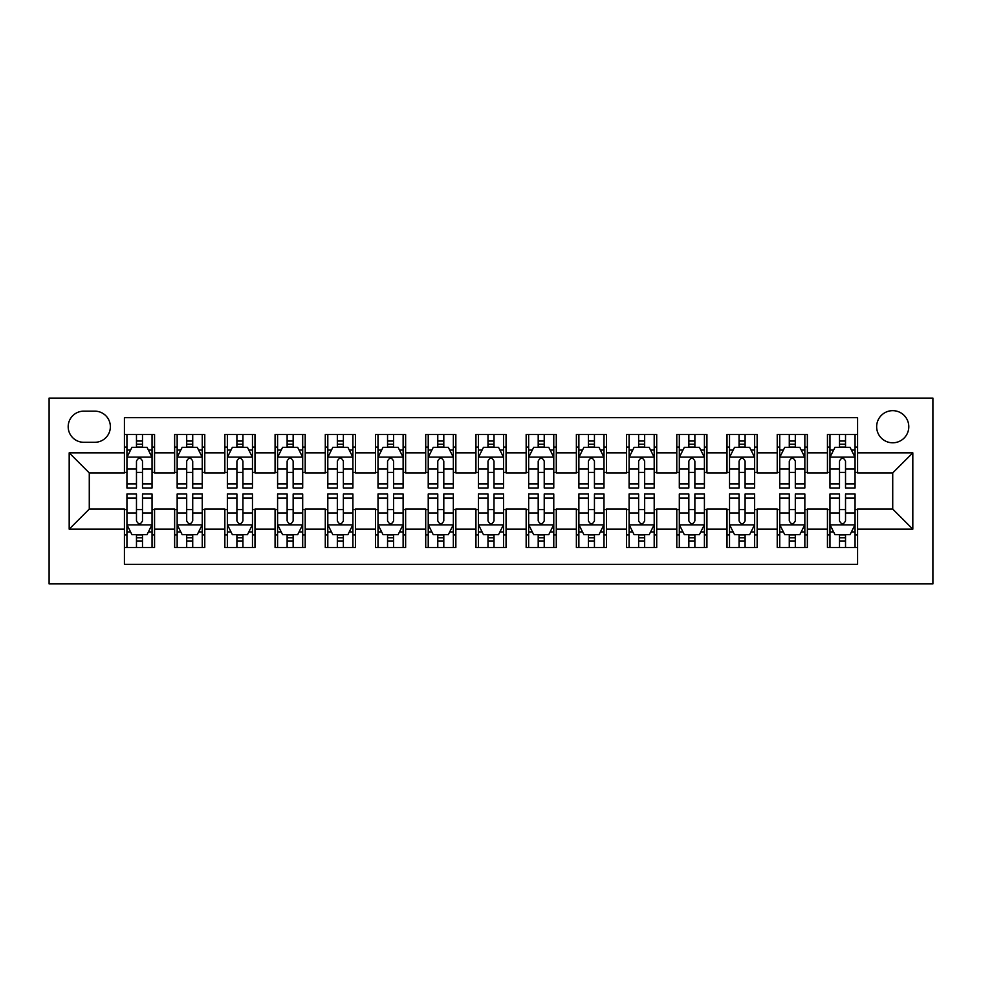 <?xml version="1.0" encoding="UTF-8"?>
<svg xmlns="http://www.w3.org/2000/svg" width="982" height="982" viewBox="0 0 982 982"><rect width="100%" height="100%" fill="white"/><g stroke="black" fill="none" stroke-linecap="round" stroke-linejoin="round"><path stroke-width="1.47" d="M892.724 410.66A16.068 16.068 0 0 0 876.656 426.728A16.068 16.068 0 0 0 892.724 442.796A16.068 16.068 0 0 0 908.792 426.728A16.068 16.068 0 0 0 892.724 410.66M49.1 583.897L932.9 583.897L932.9 398.103L49.1 398.103L49.1 583.897M857.581 434.51L827.445 434.51L827.445 452.837L807.364 452.837L807.364 472.919L827.445 472.919L827.445 452.837M807.364 452.837L807.364 434.51L777.228 434.51L777.228 452.837L757.147 452.837L757.147 472.919L777.228 472.919L777.228 452.837M757.147 452.837L757.147 434.51L727.011 434.51L727.011 452.837L706.93 452.837L706.93 472.919L727.011 472.919L727.011 452.837M706.93 452.837L706.93 434.51L676.794 434.51L676.794 452.837L656.712 452.837L656.712 472.919L676.794 472.919L676.794 452.837M656.712 452.837L656.712 434.51L626.577 434.51L626.577 452.837L606.495 452.837L606.495 472.919L626.577 472.919L626.577 452.837M606.495 452.837L606.495 434.51L576.373 434.51L576.373 452.837L556.278 452.837L556.278 472.919L576.373 472.919L576.373 452.837M556.278 452.837L556.278 434.51L526.156 434.51L526.156 452.837L506.061 452.837L506.061 472.919L526.156 472.919L526.156 452.837M506.061 452.837L506.061 434.51L475.939 434.51L475.939 452.837L455.844 452.837L455.844 472.919L475.939 472.919L475.939 452.837M455.844 452.837L455.844 434.51L425.722 434.51L425.722 452.837L405.627 452.837L405.627 472.919L425.722 472.919L425.722 452.837M405.627 452.837L405.627 434.51L375.505 434.51L375.505 452.837L355.423 452.837L355.423 472.919L375.505 472.919L375.505 452.837M355.423 452.837L355.423 434.51L325.288 434.51L325.288 452.837L305.206 452.837L305.206 472.919L325.288 472.919L325.288 452.837M305.206 452.837L305.206 434.51L275.07 434.51L275.07 452.837L254.989 452.837L254.989 472.919L275.07 472.919L275.07 452.837M254.989 452.837L254.989 434.51L224.853 434.51L224.853 452.837L204.772 452.837L204.772 472.919L224.853 472.919L224.853 452.837M204.772 452.837L204.772 434.51L174.636 434.51L174.636 472.919L154.555 472.919L154.555 434.51L124.419 434.51M124.419 547.49L154.555 547.49L154.555 509.081L174.636 509.081L174.636 547.49L204.772 547.49L204.772 509.081L224.853 509.081L224.853 529.163L204.772 529.163M224.853 529.163L224.853 547.49L254.989 547.49L254.989 509.081L275.07 509.081L275.07 529.163L254.989 529.163M275.07 529.163L275.07 547.49L305.206 547.49L305.206 509.081L325.288 509.081L325.288 529.163L305.206 529.163M325.288 529.163L325.288 547.49L355.423 547.49L355.423 509.081L375.505 509.081L375.505 529.163L355.423 529.163M375.505 529.163L375.505 547.49L405.627 547.49L405.627 509.081L425.722 509.081L425.722 529.163L405.627 529.163M425.722 529.163L425.722 547.49L455.844 547.49L455.844 509.081L475.939 509.081L475.939 529.163L455.844 529.163M475.939 529.163L475.939 547.49L506.061 547.49L506.061 509.081L526.156 509.081L526.156 529.163L506.061 529.163M526.156 529.163L526.156 547.49L556.278 547.49L556.278 509.081L576.373 509.081L576.373 529.163L556.278 529.163M576.373 529.163L576.373 547.49L606.495 547.49L606.495 509.081L626.577 509.081L626.577 529.163L606.495 529.163M626.577 529.163L626.577 547.49L656.712 547.49L656.712 509.081L676.794 509.081L676.794 529.163L656.712 529.163M676.794 529.163L676.794 547.49L706.93 547.49L706.93 509.081L727.011 509.081L727.011 529.163L706.93 529.163M727.011 529.163L727.011 547.49L757.147 547.49L757.147 509.081L777.228 509.081L777.228 529.163L757.147 529.163M777.228 529.163L777.228 547.49L807.364 547.49L807.364 509.081L827.445 509.081L827.445 529.163L807.364 529.163M83.752 442.293L94.8 442.293A15.565 15.565 0 0 0 110.365 426.728A15.565 15.565 0 0 0 94.8 411.151L83.752 411.151A15.565 15.565 0 0 0 68.188 426.728A15.565 15.565 0 0 0 83.752 442.293M857.581 452.837L857.581 417.681L124.419 417.681L124.419 472.919L89.276 472.919L89.276 509.081L124.419 509.081L124.419 564.319L857.581 564.319L857.581 509.081L892.724 509.081L892.724 472.919L857.581 472.919L857.581 452.837L912.818 452.837L912.818 529.163L857.581 529.163M124.419 529.163L69.182 529.163L69.182 452.837L124.419 452.837M827.445 529.163L827.445 547.49L857.581 547.49M124.419 447.055L126.936 447.055M136.473 447.055L142.5 447.055M152.038 447.055L154.555 447.055M124.419 472.416L126.936 472.416M136.473 472.416L142.5 472.416M152.038 472.416L154.555 472.416M124.419 509.584L126.936 509.584M136.473 509.584L142.5 509.584M152.038 509.584L154.555 509.584M124.419 534.945L126.936 534.945M136.473 534.945L142.5 534.945M152.038 534.945L154.555 534.945M174.636 472.416L177.153 472.416M186.69 472.416L192.718 472.416M202.255 472.416L204.772 472.416M174.636 447.055L177.153 447.055M186.69 447.055L192.718 447.055M202.255 447.055L204.772 447.055M174.636 509.584L177.153 509.584M186.69 509.584L192.718 509.584M202.255 509.584L204.772 509.584M174.636 534.945L177.153 534.945M186.69 534.945L192.718 534.945M202.255 534.945L204.772 534.945M224.853 509.584L227.37 509.584M236.907 509.584L242.935 509.584M252.472 509.584L254.989 509.584M224.853 534.945L227.37 534.945M236.907 534.945L242.935 534.945M252.472 534.945L254.989 534.945M224.853 447.055L227.37 447.055M236.907 447.055L242.935 447.055M252.472 447.055L254.989 447.055M224.853 472.416L227.37 472.416M236.907 472.416L242.935 472.416M252.472 472.416L254.989 472.416M275.07 509.584L277.587 509.584M287.125 509.584L293.152 509.584M302.689 509.584L305.206 509.584M275.07 534.945L277.587 534.945M287.125 534.945L293.152 534.945M302.689 534.945L305.206 534.945M275.07 447.055L277.587 447.055M287.125 447.055L293.152 447.055M302.689 447.055L305.206 447.055M275.07 472.416L277.587 472.416M287.125 472.416L293.152 472.416M302.689 472.416L305.206 472.416M325.288 509.584L327.804 509.584M337.342 509.584L343.369 509.584M352.906 509.584L355.423 509.584M325.288 534.945L327.804 534.945M337.342 534.945L343.369 534.945M352.906 534.945L355.423 534.945M325.288 447.055L327.804 447.055M337.342 447.055L343.369 447.055M352.906 447.055L355.423 447.055M325.288 472.416L327.804 472.416M337.342 472.416L343.369 472.416M352.906 472.416L355.423 472.416M375.505 509.584L378.009 509.584M387.559 509.584L393.586 509.584M403.123 509.584L405.627 509.584M375.505 534.945L378.009 534.945M387.559 534.945L393.586 534.945M403.123 534.945L405.627 534.945M375.505 447.055L378.009 447.055M387.559 447.055L393.586 447.055M403.123 447.055L405.627 447.055M375.505 472.416L378.009 472.416M387.559 472.416L393.586 472.416M403.123 472.416L405.627 472.416M425.722 509.584L428.226 509.584M437.776 509.584L443.803 509.584M453.34 509.584L455.844 509.584M425.722 534.945L428.226 534.945M437.776 534.945L443.803 534.945M453.34 534.945L455.844 534.945M425.722 447.055L428.226 447.055M437.776 447.055L443.803 447.055M453.34 447.055L455.844 447.055M425.722 472.416L428.226 472.416M437.776 472.416L443.803 472.416M453.34 472.416L455.844 472.416M475.939 509.584L478.443 509.584M487.993 509.584L494.007 509.584M503.557 509.584L506.061 509.584M475.939 534.945L478.443 534.945M487.993 534.945L494.007 534.945M503.557 534.945L506.061 534.945M475.939 447.055L478.443 447.055M487.993 447.055L494.007 447.055M503.557 447.055L506.061 447.055M475.939 472.416L478.443 472.416M487.993 472.416L494.007 472.416M503.557 472.416L506.061 472.416M526.156 509.584L528.66 509.584M538.197 509.584L544.224 509.584M553.774 509.584L556.278 509.584M526.156 534.945L528.66 534.945M538.197 534.945L544.224 534.945M553.774 534.945L556.278 534.945M526.156 447.055L528.66 447.055M538.197 447.055L544.224 447.055M553.774 447.055L556.278 447.055M526.156 472.416L528.66 472.416M538.197 472.416L544.224 472.416M553.774 472.416L556.278 472.416M576.373 509.584L578.877 509.584M588.414 509.584L594.441 509.584M603.991 509.584L606.495 509.584M576.373 534.945L578.877 534.945M588.414 534.945L594.441 534.945M603.991 534.945L606.495 534.945M576.373 447.055L578.877 447.055M588.414 447.055L594.441 447.055M603.991 447.055L606.495 447.055M576.373 472.416L578.877 472.416M588.414 472.416L594.441 472.416M603.991 472.416L606.495 472.416M626.577 509.584L629.094 509.584M638.631 509.584L644.658 509.584M654.196 509.584L656.712 509.584M626.577 534.945L629.094 534.945M638.631 534.945L644.658 534.945M654.196 534.945L656.712 534.945M626.577 447.055L629.094 447.055M638.631 447.055L644.658 447.055M654.196 447.055L656.712 447.055M626.577 472.416L629.094 472.416M638.631 472.416L644.658 472.416M654.196 472.416L656.712 472.416M676.794 509.584L679.311 509.584M688.848 509.584L694.875 509.584M704.413 509.584L706.93 509.584M676.794 534.945L679.311 534.945M688.848 534.945L694.875 534.945M704.413 534.945L706.93 534.945M676.794 447.055L679.311 447.055M688.848 447.055L694.875 447.055M704.413 447.055L706.93 447.055M676.794 472.416L679.311 472.416M688.848 472.416L694.875 472.416M704.413 472.416L706.93 472.416M727.011 509.584L729.528 509.584M739.065 509.584L745.092 509.584M754.63 509.584L757.147 509.584M727.011 534.945L729.528 534.945M739.065 534.945L745.092 534.945M754.63 534.945L757.147 534.945M727.011 447.055L729.528 447.055M739.065 447.055L745.092 447.055M754.63 447.055L757.147 447.055M727.011 472.416L729.528 472.416M739.065 472.416L745.092 472.416M754.63 472.416L757.147 472.416M777.228 509.584L779.745 509.584M789.283 509.584L795.31 509.584M804.847 509.584L807.364 509.584M777.228 534.945L779.745 534.945M789.283 534.945L795.31 534.945M804.847 534.945L807.364 534.945M777.228 447.055L779.745 447.055M789.283 447.055L795.31 447.055M804.847 447.055L807.364 447.055M777.228 472.416L779.745 472.416M789.283 472.416L795.31 472.416M804.847 472.416L807.364 472.416M827.445 509.584L829.962 509.584M839.5 509.584L845.527 509.584M855.064 509.584L857.581 509.584M827.445 534.945L829.962 534.945M839.5 534.945L845.527 534.945M855.064 534.945L857.581 534.945M827.445 447.055L829.962 447.055M839.5 447.055L845.527 447.055M855.064 447.055L857.581 447.055M827.445 472.416L829.962 472.416M839.5 472.416L845.527 472.416M855.064 472.416L857.581 472.416M89.276 472.919L69.182 452.837M89.276 509.081L69.182 529.163M912.818 452.837L892.724 472.919M912.818 529.163L892.724 509.081M142.5 441.041L136.473 441.041M152.038 483.893L142.5 483.893L142.5 487.993L152.038 487.993L152.038 457.354L147.018 447.313L131.956 447.313L126.936 457.354L126.936 487.993L136.473 487.993L136.473 483.893L126.936 483.893M126.936 457.354L126.936 434.51M152.038 457.354L152.038 434.51M136.473 447.313L136.473 434.51M142.5 434.51L142.5 447.313M142.5 483.893L142.5 461.123C140.5 457.256 138.487 457.256 136.473 461.123L136.473 483.893M136.473 540.959L142.5 540.959M126.936 498.107L136.473 498.107L136.473 494.007L126.936 494.007L126.936 524.646L131.956 534.687L147.018 534.687L152.038 524.646L152.038 494.007L142.5 494.007L142.5 498.107L152.038 498.107M152.038 524.646L152.038 547.49M126.936 524.646L126.936 547.49M142.5 534.687L142.5 547.49M136.473 547.49L136.473 534.687M136.473 498.107L136.473 520.877C138.487 524.744 140.487 524.744 142.5 520.877L142.5 498.107M192.718 441.041L186.69 441.041M202.255 483.893L192.718 483.893L192.718 487.993L202.255 487.993L202.255 457.354L197.235 447.313L182.173 447.313L177.153 457.354L177.153 487.993L186.69 487.993L186.69 483.893L177.153 483.893M177.153 457.354L177.153 434.51M202.255 457.354L202.255 434.51M186.69 447.313L186.69 434.51M192.718 434.51L192.718 447.313M192.718 483.893L192.718 461.123C190.717 457.256 188.704 457.256 186.69 461.123L186.69 483.893M242.935 441.041L236.907 441.041M252.472 483.893L242.935 483.893L242.935 487.993L252.472 487.993L252.472 457.354L247.452 447.313L232.39 447.313L227.37 457.354L227.37 487.993L236.907 487.993L236.907 483.893L227.37 483.893M227.37 457.354L227.37 434.51M252.472 457.354L252.472 434.51M236.907 447.313L236.907 434.51M242.935 434.51L242.935 447.313M242.935 483.893L242.935 461.123C240.921 457.256 238.921 457.256 236.907 461.123L236.907 483.893M293.152 441.041L287.125 441.041M302.689 483.893L293.152 483.893L293.152 487.993L302.689 487.993L302.689 457.354L297.669 447.313L282.607 447.313L277.587 457.354L277.587 487.993L287.125 487.993L287.125 483.893L277.587 483.893M277.587 457.354L277.587 434.51M302.689 457.354L302.689 434.51M287.125 447.313L287.125 434.51M293.152 434.51L293.152 447.313M293.152 483.893L293.152 461.123C291.138 457.256 289.138 457.256 287.125 461.123L287.125 483.893M343.369 441.041L337.342 441.041M352.906 483.893L343.369 483.893L343.369 487.993L352.906 487.993L352.906 457.354L347.886 447.313L332.824 447.313L327.804 457.354L327.804 487.993L337.342 487.993L337.342 483.893L327.804 483.893M327.804 457.354L327.804 434.51M352.906 457.354L352.906 434.51M337.342 447.313L337.342 434.51M343.369 434.51L343.369 447.313M343.369 483.893L343.369 461.123C341.355 457.256 339.355 457.256 337.342 461.123L337.342 483.893M186.69 540.959L192.718 540.959M177.153 498.107L186.69 498.107L186.69 494.007L177.153 494.007L177.153 524.646L182.173 534.687L197.235 534.687L202.255 524.646L202.255 494.007L192.718 494.007L192.718 498.107L202.255 498.107M202.255 524.646L202.255 547.49M177.153 524.646L177.153 547.49M192.718 534.687L192.718 547.49M186.69 547.49L186.69 534.687M186.69 498.107L186.69 520.877C188.704 524.744 190.704 524.744 192.718 520.877L192.718 498.107M236.907 540.959L242.935 540.959M227.37 498.107L236.907 498.107L236.907 494.007L227.37 494.007L227.37 524.646L232.39 534.687L247.452 534.687L252.472 524.646L252.472 494.007L242.935 494.007L242.935 498.107L252.472 498.107M252.472 524.646L252.472 547.49M227.37 524.646L227.37 547.49M242.935 534.687L242.935 547.49M236.907 547.49L236.907 534.687M236.907 498.107L236.907 520.877C238.908 524.744 240.921 524.744 242.935 520.877L242.935 498.107M287.125 540.959L293.152 540.959M277.587 498.107L287.125 498.107L287.125 494.007L277.587 494.007L277.587 524.646L282.607 534.687L297.669 534.687L302.689 524.646L302.689 494.007L293.152 494.007L293.152 498.107L302.689 498.107M302.689 524.646L302.689 547.49M277.587 524.646L277.587 547.49M293.152 534.687L293.152 547.49M287.125 547.49L287.125 534.687M287.125 498.107L287.125 520.877C289.125 524.744 291.138 524.744 293.152 520.877L293.152 498.107M337.342 540.959L343.369 540.959M327.804 498.107L337.342 498.107L337.342 494.007L327.804 494.007L327.804 524.646L332.824 534.687L347.886 534.687L352.906 524.646L352.906 494.007L343.369 494.007L343.369 498.107L352.906 498.107M352.906 524.646L352.906 547.49M327.804 524.646L327.804 547.49M343.369 534.687L343.369 547.49M337.342 547.49L337.342 534.687M337.342 498.107L337.342 520.877C339.342 524.744 341.355 524.744 343.369 520.877L343.369 498.107M393.586 441.041L387.559 441.041M403.123 483.893L393.586 483.893L393.586 487.993L403.123 487.993L403.123 457.354L398.103 447.313L383.041 447.313L378.009 457.354L378.009 487.993L387.559 487.993L387.559 483.893L378.009 483.893M378.009 457.354L378.009 434.51M403.123 457.354L403.123 434.51M387.559 447.313L387.559 434.51M393.586 434.51L393.586 447.313M393.586 483.893L393.586 461.123C391.572 457.256 389.572 457.256 387.559 461.123L387.559 483.893M387.559 540.959L393.586 540.959M378.009 498.107L387.559 498.107L387.559 494.007L378.009 494.007L378.009 524.646L383.041 534.687L398.103 534.687L403.123 524.646L403.123 494.007L393.586 494.007L393.586 498.107L403.123 498.107M403.123 524.646L403.123 547.49M378.009 524.646L378.009 547.49M393.586 534.687L393.586 547.49M387.559 547.49L387.559 534.687M387.559 498.107L387.559 520.877C389.559 524.744 391.572 524.744 393.586 520.877L393.586 498.107M443.803 441.041L437.776 441.041M453.34 483.893L443.803 483.893L443.803 487.993L453.34 487.993L453.34 457.354L448.32 447.313L433.246 447.313L428.226 457.354L428.226 487.993L437.776 487.993L437.776 483.893L428.226 483.893M428.226 457.354L428.226 434.51M453.34 457.354L453.34 434.51M437.776 447.313L437.776 434.51M443.803 434.51L443.803 447.313M443.803 483.893L443.803 461.123C441.79 457.256 439.776 457.256 437.776 461.123L437.776 483.893M437.776 540.959L443.803 540.959M428.226 498.107L437.776 498.107L437.776 494.007L428.226 494.007L428.226 524.646L433.246 534.687L448.32 534.687L453.34 524.646L453.34 494.007L443.803 494.007L443.803 498.107L453.34 498.107M453.34 524.646L453.34 547.49M428.226 524.646L428.226 547.49M443.803 534.687L443.803 547.49M437.776 547.49L437.776 534.687M437.776 498.107L437.776 520.877C439.776 524.744 441.79 524.744 443.803 520.877L443.803 498.107M494.007 441.041L487.993 441.041M503.557 483.893L494.007 483.893L494.007 487.993L503.557 487.993L503.557 457.354L498.537 447.313L483.463 447.313L478.443 457.354L478.443 487.993L487.993 487.993L487.993 483.893L478.443 483.893M478.443 457.354L478.443 434.51M503.557 457.354L503.557 434.51M487.993 447.313L487.993 434.51M494.007 434.51L494.007 447.313M494.007 483.893L494.007 461.123C492.007 457.256 489.993 457.256 487.993 461.123L487.993 483.893M487.993 540.959L494.007 540.959M478.443 498.107L487.993 498.107L487.993 494.007L478.443 494.007L478.443 524.646L483.463 534.687L498.537 534.687L503.557 524.646L503.557 494.007L494.007 494.007L494.007 498.107L503.557 498.107M503.557 524.646L503.557 547.49M478.443 524.646L478.443 547.49M494.007 534.687L494.007 547.49M487.993 547.49L487.993 534.687M487.993 498.107L487.993 520.877C489.993 524.744 492.007 524.744 494.007 520.877L494.007 498.107M544.224 441.041L538.197 441.041M553.774 483.893L544.224 483.893L544.224 487.993L553.774 487.993L553.774 457.354L548.754 447.313L533.68 447.313L528.66 457.354L528.66 487.993L538.197 487.993L538.197 483.893L528.66 483.893M528.66 457.354L528.66 434.51M553.774 457.354L553.774 434.51M538.197 447.313L538.197 434.51M544.224 434.51L544.224 447.313M544.224 483.893L544.224 461.123C542.224 457.256 540.21 457.256 538.197 461.123L538.197 483.893M538.197 540.959L544.224 540.959M528.66 498.107L538.197 498.107L538.197 494.007L528.66 494.007L528.66 524.646L533.68 534.687L548.754 534.687L553.774 524.646L553.774 494.007L544.224 494.007L544.224 498.107L553.774 498.107M553.774 524.646L553.774 547.49M528.66 524.646L528.66 547.49M544.224 534.687L544.224 547.49M538.197 547.49L538.197 534.687M538.197 498.107L538.197 520.877C540.21 524.744 542.224 524.744 544.224 520.877L544.224 498.107M594.441 441.041L588.414 441.041M603.991 483.893L594.441 483.893L594.441 487.993L603.991 487.993L603.991 457.354L598.959 447.313L583.897 447.313L578.877 457.354L578.877 487.993L588.414 487.993L588.414 483.893L578.877 483.893M578.877 457.354L578.877 434.51M603.991 457.354L603.991 434.51M588.414 447.313L588.414 434.51M594.441 434.51L594.441 447.313M594.441 483.893L594.441 461.123C592.441 457.256 590.428 457.256 588.414 461.123L588.414 483.893M588.414 540.959L594.441 540.959M578.877 498.107L588.414 498.107L588.414 494.007L578.877 494.007L578.877 524.646L583.897 534.687L598.959 534.687L603.991 524.646L603.991 494.007L594.441 494.007L594.441 498.107L603.991 498.107M603.991 524.646L603.991 547.49M578.877 524.646L578.877 547.49M594.441 534.687L594.441 547.49M588.414 547.49L588.414 534.687M588.414 498.107L588.414 520.877C590.428 524.744 592.428 524.744 594.441 520.877L594.441 498.107M644.658 441.041L638.631 441.041M654.196 483.893L644.658 483.893L644.658 487.993L654.196 487.993L654.196 457.354L649.176 447.313L634.114 447.313L629.094 457.354L629.094 487.993L638.631 487.993L638.631 483.893L629.094 483.893M629.094 457.354L629.094 434.51M654.196 457.354L654.196 434.51M638.631 447.313L638.631 434.51M644.658 434.51L644.658 447.313M644.658 483.893L644.658 461.123C642.658 457.256 640.645 457.256 638.631 461.123L638.631 483.893M638.631 540.959L644.658 540.959M629.094 498.107L638.631 498.107L638.631 494.007L629.094 494.007L629.094 524.646L634.114 534.687L649.176 534.687L654.196 524.646L654.196 494.007L644.658 494.007L644.658 498.107L654.196 498.107M654.196 524.646L654.196 547.49M629.094 524.646L629.094 547.49M644.658 534.687L644.658 547.49M638.631 547.49L638.631 534.687M638.631 498.107L638.631 520.877C640.645 524.744 642.645 524.744 644.658 520.877L644.658 498.107M694.875 441.041L688.848 441.041M704.413 483.893L694.875 483.893L694.875 487.993L704.413 487.993L704.413 457.354L699.393 447.313L684.331 447.313L679.311 457.354L679.311 487.993L688.848 487.993L688.848 483.893L679.311 483.893M679.311 457.354L679.311 434.51M704.413 457.354L704.413 434.51M688.848 447.313L688.848 434.51M694.875 434.51L694.875 447.313M694.875 483.893L694.875 461.123C692.875 457.256 690.862 457.256 688.848 461.123L688.848 483.893M688.848 540.959L694.875 540.959M679.311 498.107L688.848 498.107L688.848 494.007L679.311 494.007L679.311 524.646L684.331 534.687L699.393 534.687L704.413 524.646L704.413 494.007L694.875 494.007L694.875 498.107L704.413 498.107M704.413 524.646L704.413 547.49M679.311 524.646L679.311 547.49M694.875 534.687L694.875 547.49M688.848 547.49L688.848 534.687M688.848 498.107L688.848 520.877C690.862 524.744 692.862 524.744 694.875 520.877L694.875 498.107M745.092 441.041L739.065 441.041M754.63 483.893L745.092 483.893L745.092 487.993L754.63 487.993L754.63 457.354L749.61 447.313L734.548 447.313L729.528 457.354L729.528 487.993L739.065 487.993L739.065 483.893L729.528 483.893M729.528 457.354L729.528 434.51M754.63 457.354L754.63 434.51M739.065 447.313L739.065 434.51M745.092 434.51L745.092 447.313M745.092 483.893L745.092 461.123C743.092 457.256 741.079 457.256 739.065 461.123L739.065 483.893M739.065 540.959L745.092 540.959M729.528 498.107L739.065 498.107L739.065 494.007L729.528 494.007L729.528 524.646L734.548 534.687L749.61 534.687L754.63 524.646L754.63 494.007L745.092 494.007L745.092 498.107L754.63 498.107M754.63 524.646L754.63 547.49M729.528 524.646L729.528 547.49M745.092 534.687L745.092 547.49M739.065 547.49L739.065 534.687M739.065 498.107L739.065 520.877C741.079 524.744 743.079 524.744 745.092 520.877L745.092 498.107M795.31 441.041L789.283 441.041M804.847 483.893L795.31 483.893L795.31 487.993L804.847 487.993L804.847 457.354L799.827 447.313L784.765 447.313L779.745 457.354L779.745 487.993L789.283 487.993L789.283 483.893L779.745 483.893M779.745 457.354L779.745 434.51M804.847 457.354L804.847 434.51M789.283 447.313L789.283 434.51M795.31 434.51L795.31 447.313M795.31 483.893L795.31 461.123C793.296 457.256 791.296 457.256 789.283 461.123L789.283 483.893M789.283 540.959L795.31 540.959M779.745 498.107L789.283 498.107L789.283 494.007L779.745 494.007L779.745 524.646L784.765 534.687L799.827 534.687L804.847 524.646L804.847 494.007L795.31 494.007L795.31 498.107L804.847 498.107M804.847 524.646L804.847 547.49M779.745 524.646L779.745 547.49M795.31 534.687L795.31 547.49M789.283 547.49L789.283 534.687M789.283 498.107L789.283 520.877C791.283 524.744 793.296 524.744 795.31 520.877L795.31 498.107M845.527 441.041L839.5 441.041M855.064 483.893L845.527 483.893L845.527 487.993L855.064 487.993L855.064 457.354L850.044 447.313L834.982 447.313L829.962 457.354L829.962 487.993L839.5 487.993L839.5 483.893L829.962 483.893M829.962 457.354L829.962 434.51M855.064 457.354L855.064 434.51M839.5 447.313L839.5 434.51M845.527 434.51L845.527 447.313M845.527 483.893L845.527 461.123C843.513 457.256 841.513 457.256 839.5 461.123L839.5 483.893M839.5 540.959L845.527 540.959M829.962 498.107L839.5 498.107L839.5 494.007L829.962 494.007L829.962 524.646L834.982 534.687L850.044 534.687L855.064 524.646L855.064 494.007L845.527 494.007L845.527 498.107L855.064 498.107M855.064 524.646L855.064 547.49M829.962 524.646L829.962 547.49M845.527 534.687L845.527 547.49M839.5 547.49L839.5 534.687M839.5 498.107L839.5 520.877C841.5 524.744 843.513 524.744 845.527 520.877L845.527 498.107M174.636 529.163L154.555 529.163M174.636 452.837L154.555 452.837M151.915 457.109L127.059 457.109M126.936 450.075L130.569 450.075M148.405 450.075L152.038 450.075M136.473 468.991L126.936 468.991M152.038 468.991L142.5 468.991M142.5 444.232L136.473 444.232M127.059 524.891L151.915 524.891M152.038 531.925L148.405 531.925M130.569 531.925L126.936 531.925M142.5 513.009L152.038 513.009M126.936 513.009L136.473 513.009M136.473 537.768L142.5 537.768M202.132 457.109L177.276 457.109M177.153 450.075L180.786 450.075M198.622 450.075L202.255 450.075M186.69 468.991L177.153 468.991M202.255 468.991L192.718 468.991M192.718 444.232L186.69 444.232M252.349 457.109L227.493 457.109M227.37 450.075L231.003 450.075M248.839 450.075L252.472 450.075M236.907 468.991L227.37 468.991M252.472 468.991L242.935 468.991M242.935 444.232L236.907 444.232M302.566 457.109L277.71 457.109M277.587 450.075L281.22 450.075M299.056 450.075L302.689 450.075M287.125 468.991L277.587 468.991M302.689 468.991L293.152 468.991M293.152 444.232L287.125 444.232M352.784 457.109L327.927 457.109M327.804 450.075L331.437 450.075M349.261 450.075L352.906 450.075M337.342 468.991L327.804 468.991M352.906 468.991L343.369 468.991M343.369 444.232L337.342 444.232M177.276 524.891L202.132 524.891M202.255 531.925L198.622 531.925M180.786 531.925L177.153 531.925M192.718 513.009L202.255 513.009M177.153 513.009L186.69 513.009M186.69 537.768L192.718 537.768M227.493 524.891L252.349 524.891M252.472 531.925L248.839 531.925M231.003 531.925L227.37 531.925M242.935 513.009L252.472 513.009M227.37 513.009L236.907 513.009M236.907 537.768L242.935 537.768M277.71 524.891L302.566 524.891M302.689 531.925L299.056 531.925M281.22 531.925L277.587 531.925M293.152 513.009L302.689 513.009M277.587 513.009L287.125 513.009M287.125 537.768L293.152 537.768M327.927 524.891L352.784 524.891M352.906 531.925L349.261 531.925M331.437 531.925L327.804 531.925M343.369 513.009L352.906 513.009M327.804 513.009L337.342 513.009M337.342 537.768L343.369 537.768M403.001 457.109L378.144 457.109M378.009 450.075L381.654 450.075M399.478 450.075L403.123 450.075M387.559 468.991L378.009 468.991M403.123 468.991L393.586 468.991M393.586 444.232L387.559 444.232M378.144 524.891L403.001 524.891M403.123 531.925L399.478 531.925M381.654 531.925L378.009 531.925M393.586 513.009L403.123 513.009M378.009 513.009L387.559 513.009M387.559 537.768L393.586 537.768M453.218 457.109L428.361 457.109M428.226 450.075L431.871 450.075M449.695 450.075L453.34 450.075M437.776 468.991L428.226 468.991M453.34 468.991L443.803 468.991M443.803 444.232L437.776 444.232M428.361 524.891L453.218 524.891M453.34 531.925L449.695 531.925M431.871 531.925L428.226 531.925M443.803 513.009L453.34 513.009M428.226 513.009L437.776 513.009M437.776 537.768L443.803 537.768M503.435 457.109L478.578 457.109M478.443 450.075L482.088 450.075M499.912 450.075L503.557 450.075M487.993 468.991L478.443 468.991M503.557 468.991L494.007 468.991M494.007 444.232L487.993 444.232M478.565 524.891L503.422 524.891M503.557 531.925L499.912 531.925M482.088 531.925L478.443 531.925M494.007 513.009L503.557 513.009M478.443 513.009L487.993 513.009M487.993 537.768L494.007 537.768M553.639 457.109L528.782 457.109M528.66 450.075L532.305 450.075M550.129 450.075L553.774 450.075M538.197 468.991L528.66 468.991M553.774 468.991L544.224 468.991M544.224 444.232L538.197 444.232M528.782 524.891L553.639 524.891M553.774 531.925L550.129 531.925M532.305 531.925L528.66 531.925M544.224 513.009L553.774 513.009M528.66 513.009L538.197 513.009M538.197 537.768L544.224 537.768M603.856 457.109L578.999 457.109M578.877 450.075L582.522 450.075M600.346 450.075L603.991 450.075M588.414 468.991L578.877 468.991M603.991 468.991L594.441 468.991M594.441 444.232L588.414 444.232M578.999 524.891L603.856 524.891M603.991 531.925L600.346 531.925M582.522 531.925L578.877 531.925M594.441 513.009L603.991 513.009M578.877 513.009L588.414 513.009M588.414 537.768L594.441 537.768M654.073 457.109L629.216 457.109M629.094 450.075L632.739 450.075M650.563 450.075L654.196 450.075M638.631 468.991L629.094 468.991M654.196 468.991L644.658 468.991M644.658 444.232L638.631 444.232M629.216 524.891L654.073 524.891M654.196 531.925L650.563 531.925M632.739 531.925L629.094 531.925M644.658 513.009L654.196 513.009M629.094 513.009L638.631 513.009M638.631 537.768L644.658 537.768M704.29 457.109L679.434 457.109M679.311 450.075L682.944 450.075M700.78 450.075L704.413 450.075M688.848 468.991L679.311 468.991M704.413 468.991L694.875 468.991M694.875 444.232L688.848 444.232M679.434 524.891L704.29 524.891M704.413 531.925L700.78 531.925M682.944 531.925L679.311 531.925M694.875 513.009L704.413 513.009M679.311 513.009L688.848 513.009M688.848 537.768L694.875 537.768M754.507 457.109L729.651 457.109M729.528 450.075L733.161 450.075M750.997 450.075L754.63 450.075M739.065 468.991L729.528 468.991M754.63 468.991L745.092 468.991M745.092 444.232L739.065 444.232M729.651 524.891L754.507 524.891M754.63 531.925L750.997 531.925M733.161 531.925L729.528 531.925M745.092 513.009L754.63 513.009M729.528 513.009L739.065 513.009M739.065 537.768L745.092 537.768M804.724 457.109L779.868 457.109M779.745 450.075L783.378 450.075M801.214 450.075L804.847 450.075M789.283 468.991L779.745 468.991M804.847 468.991L795.31 468.991M795.31 444.232L789.283 444.232M779.868 524.891L804.724 524.891M804.847 531.925L801.214 531.925M783.378 531.925L779.745 531.925M795.31 513.009L804.847 513.009M779.745 513.009L789.283 513.009M789.283 537.768L795.31 537.768M854.941 457.109L830.085 457.109M829.962 450.075L833.595 450.075M851.431 450.075L855.064 450.075M839.5 468.991L829.962 468.991M855.064 468.991L845.527 468.991M845.527 444.232L839.5 444.232M830.085 524.891L854.941 524.891M855.064 531.925L851.431 531.925M833.595 531.925L829.962 531.925M845.527 513.009L855.064 513.009M829.962 513.009L839.5 513.009M839.5 537.768L845.527 537.768"/></g></svg>
